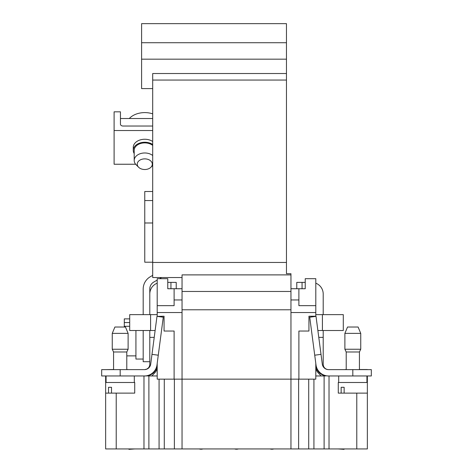 <?xml version="1.0" encoding="UTF-8"?>
<svg xmlns="http://www.w3.org/2000/svg" width="473" height="473" viewBox="0 0 473 473"><rect width="100%" height="100%" fill="white"/><g stroke="black" fill="none" stroke-linecap="round" stroke-linejoin="round"><path stroke-width="0.71" d="M135.928 355.879L126.794 355.879L126.794 369.519L128.644 369.626M129.703 322.556L124.298 322.556L124.298 318.873L129.703 318.873M129.703 326.293L124.298 326.293L124.298 327.026M124.298 322.556L124.298 326.293M157.196 316.396L164.066 316.23L164.066 331.035L174.111 331.035L174.111 379.145L157.196 379.145L157.196 363.43M290.954 309.785L290.954 274.89L182.046 274.89L182.046 309.785L290.954 309.785L290.954 379.145L182.046 379.145L182.046 312.529L157.196 312.529L157.196 316.23M157.196 312.529L157.196 278.692L167.767 278.692L167.767 288.737L174.111 288.737L174.111 305.653L157.196 305.653M315.804 305.653L298.889 305.653L298.889 288.737L305.233 288.737L305.233 278.692L315.804 278.692L315.804 316.396M315.804 363.43L315.804 379.145L290.954 379.145L290.954 448.936L105.645 448.936L105.645 393.116L108.518 393.116L108.518 387.298L111.51 387.298L111.51 393.116L108.518 393.116M157.196 283.185A11.63 11.63 0 0 0 149.793 294.023L149.793 314.64M323.207 314.64L323.207 294.023A11.63 11.63 0 0 0 315.804 283.185M341.151 393.116L341.151 387.298L344.137 387.298L344.137 393.116L338.278 393.116L338.278 382.491L367.355 382.491L367.355 375.97L367.355 448.936L290.954 448.936M346.206 369.519L344.356 369.626M152.702 200.552L144.768 200.552L144.768 191.512L152.702 191.512M141.598 42.718L141.598 23.65L286.461 23.65L286.461 59.166L141.598 59.166L141.598 42.718L286.461 42.718M352.817 369.626L371.323 369.626L371.323 375.97L352.817 375.97L352.817 369.626L328.587 369.626A6.344 6.344 0 0 1 322.296 364.109L316.017 316.372L309.726 317.194L314.722 355.199L321.013 354.372M113.573 369.519L105.645 369.626M101.677 369.626L120.183 369.626L120.183 375.97L101.677 375.97L101.677 369.626M148.457 367.852L146.884 369.064A5.286 5.286 0 0 1 145.448 369.543L146.884 369.064L144.697 369.62L120.183 369.626M112.255 333.37L114.898 327.026L125.469 327.026L128.118 333.37L112.255 333.37L112.255 349.234L128.118 349.234L128.118 333.37M113.573 369.626L113.573 351.989L112.255 349.234L113.573 351.989L126.794 351.989L128.118 349.234M344.882 333.37L347.531 327.026L358.102 327.026L360.745 333.37L344.882 333.37L344.882 349.234L360.745 349.234L360.745 333.37M344.882 349.234L346.206 351.989L359.427 351.989L360.745 349.234M367.355 369.519L359.427 369.519M182.046 312.529L182.046 309.785M152.702 118.522L120.449 118.522L120.449 124.168L120.449 111.829L114.105 111.829L114.105 130.524L152.702 130.524M152.702 126.037L123.092 126.037A2.643 1.868 180 0 1 120.449 124.168M135.928 330.509L135.928 359.054L143.183 359.054M290.954 288.737L298.889 288.737M298.889 299.953L290.954 299.953M182.046 299.953L174.111 299.953M182.046 288.737L174.111 288.737M324.111 448.936L324.111 375.97L326.116 375.899A11.63 11.63 0 0 1 316.821 369.1L315.804 364.34M182.046 448.936L182.046 379.145L174.111 379.145M298.889 379.145L298.889 331.035L308.934 331.035L308.934 316.23L315.804 316.23M315.804 312.529L290.954 312.529M324.111 375.97L315.804 375.97M157.196 364.34L156.179 369.1A11.63 11.63 0 0 1 146.884 375.899L148.889 375.97L148.889 448.936M157.196 375.97L148.889 375.97M344.137 393.116L367.355 393.116L367.355 448.936M111.51 393.116L134.722 393.116L134.722 382.491L105.645 382.491L105.645 375.97M352.817 375.97L327.44 375.97M321.126 375.97L318.051 372.647A8.461 8.461 0 0 1 315.804 366.906M328.587 375.97A12.688 12.688 0 0 1 316.005 364.937L314.722 355.199M326.796 369.348L327.564 369.543A5.286 5.286 0 0 1 326.116 369.064L325.211 368.485M318.778 337.379L323.207 337.379L323.207 330.503M323.207 337.379L323.213 364.577M296.772 282.393L296.772 288.737L296.772 282.393L302.058 282.393L302.058 288.737M305.233 282.393L302.058 282.393M317.874 330.503L343.297 330.503L343.297 314.64L315.804 314.64M324.543 367.852L324.011 367.143M323.603 366.35L323.337 365.511M323.219 364.677L323.207 364.34C323.284 366.451 324.253 368.024 326.116 369.064L327.57 369.549M327.564 369.543L326.116 369.064M344.096 448.936L344.066 449.35L338.177 448.936M152.702 113.863A18.506 13.084 180 0 0 129.283 118.522M139.452 167.956A7.521 5.321 0 0 1 138.63 167.265A7.521 5.321 0 0 1 139.76 160.223A7.521 5.321 0 0 1 149.775 160.223A7.521 5.321 0 0 1 150.911 167.265A7.521 5.321 0 0 1 139.452 167.956M138.63 167.265L136.135 164.77A10.572 7.479 0 0 1 134.196 160.453A10.572 7.479 0 0 1 141.031 153.459A10.572 7.479 0 0 1 152.702 155.511M152.702 145.43A10.572 7.479 180 0 0 141.031 143.378A10.572 7.479 180 0 0 134.196 150.373L134.196 160.453M286.461 59.166L286.461 273.696L290.954 273.696L290.954 274.89M286.461 73.522L152.702 73.522L152.702 80.061L286.461 80.061M182.046 277.533L152.702 277.533L152.702 80.061M152.702 262.462L286.461 262.462M290.954 291.469L182.046 291.469M152.702 222.984L144.768 222.984L144.768 262.202L152.702 262.202M152.702 88.593L141.598 88.593L141.598 59.166M144.768 222.984L144.768 200.552M145.56 375.97L142.917 375.97M158.278 355.199L151.987 354.372L156.983 316.372L163.274 317.194L156.995 364.937A12.688 12.688 0 0 1 144.413 375.97L146.884 375.899M151.987 354.372L150.704 364.109A6.344 6.344 0 0 1 144.413 369.626L145.022 369.596M170.942 288.737L170.942 282.393L176.228 282.393L176.228 288.737M146.884 369.064C148.741 368.029 149.71 366.457 149.793 364.34L149.793 337.379L154.222 337.379M149.781 364.677L149.663 365.511M149.397 366.35L148.989 367.143M134.823 448.936L128.934 449.35L128.904 448.936M157.196 366.906A8.461 8.461 0 0 1 154.949 372.647L151.874 375.97M157.196 314.64L129.703 314.64L129.703 330.503L155.126 330.503M170.942 282.393L167.767 282.393M149.793 330.503L149.793 337.379M144.413 375.97L120.183 375.97M114.105 130.524L114.105 164.243L135.65 164.243M152.702 275.351L150.319 276.723A14.273 14.273 0 0 0 143.183 289.086L143.183 314.64M143.183 330.503L143.183 361.697L149.793 361.697M149.793 294.023L149.793 288.932A7.929 7.929 0 0 1 153.755 282.062L157.196 280.081M159.602 278.692L161.606 277.533M134.196 153.571A11.5 8.13 0 0 1 133.268 150.373A11.5 8.13 0 0 1 144.768 142.243A11.5 8.13 0 0 1 152.702 144.484M152.702 141.492A11.5 8.13 180 0 0 144.768 139.251A11.5 8.13 180 0 0 133.268 147.381L133.268 150.373M273.837 448.936A6.61 6.61 0 0 1 271.922 449.22L270.006 448.936A6.61 6.61 0 0 0 271.922 449.22L270.006 448.936M238.416 448.936A6.61 6.61 0 0 1 236.5 449.22L234.584 448.936A6.61 6.61 0 0 0 236.5 449.22L234.584 448.936M202.994 448.936A6.61 6.61 0 0 1 201.078 449.22L199.163 448.936A6.61 6.61 0 0 0 201.078 449.22L199.163 448.936M341.151 387.298L344.137 387.298M134.302 375.97L134.302 382.491M108.518 387.298L111.51 387.298M116.222 393.116L116.222 448.936M143.975 448.936L143.975 375.97M356.778 393.116L356.778 448.936M329.025 375.97L329.025 448.936M313.93 379.145L313.93 448.936M308.709 379.145L308.709 448.936M298.623 379.145L298.623 448.936M174.377 379.145L174.377 448.936M164.291 379.145L164.291 448.936M159.07 379.145L159.07 448.936M317.306 369.1L316.821 369.1M322.415 314.64L322.415 330.503M156.179 369.1L155.694 369.1M150.585 330.503L150.585 314.64M126.794 351.989L126.794 369.626M346.206 351.989L346.206 369.626M359.427 351.989L359.427 369.626M150.911 167.265L152.702 165.473M338.698 375.97L338.698 382.491M366.93 375.97L366.93 382.491M106.07 375.97L106.07 382.491M105.645 382.491L105.645 393.116"/></g></svg>

